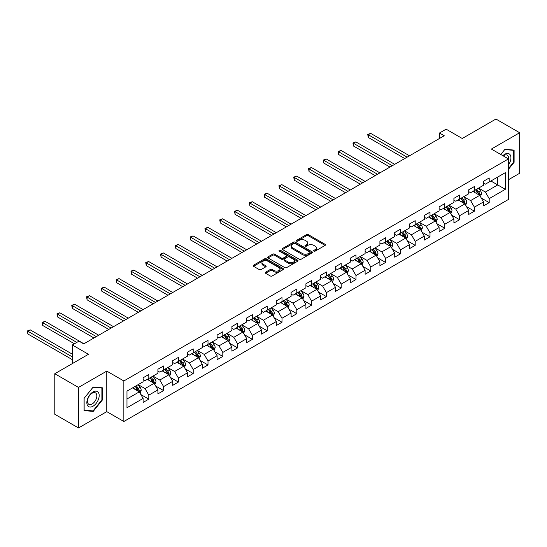 <?xml version="1.0" encoding="UTF-8"?>
<svg xmlns="http://www.w3.org/2000/svg" width="547" height="547" viewBox="0 0 547 547"><rect width="100%" height="100%" fill="white"/><g stroke="black" fill="none" stroke-linecap="round" stroke-linejoin="round"><path stroke-width="0.82" d="M313.903 251.114A0.923 0.533 0 0 0 315.209 251.114L325.103 245.398A1.32 0.759 0 0 0 325.486 244.865A1.32 0.759 0 0 0 325.103 244.324L308.337 234.649A1.32 0.759 0 0 0 306.477 234.649L296.583 240.359A0.923 0.533 0 0 0 296.31 240.735A0.923 0.533 0 0 0 296.583 241.111A0.923 0.533 0 0 0 297.889 241.111L299.168 240.372A4.212 2.434 0 0 1 305.123 240.372L306.525 241.179A4.212 2.434 0 0 1 307.756 242.902A4.212 2.434 0 0 1 306.525 244.618L305.247 245.364A0.923 0.533 0 0 0 304.973 245.74A0.923 0.533 0 0 0 305.247 246.116A0.923 0.533 0 0 0 306.546 246.116L307.824 245.377A4.212 2.434 0 0 1 313.787 245.377L315.181 246.184A4.212 2.434 0 0 1 316.419 247.9A4.212 2.434 0 0 1 315.181 249.623L313.903 250.362A0.923 0.533 0 0 0 313.636 250.738A0.923 0.533 0 0 0 313.903 251.114L313.903 250.362M265.596 272.174A1.32 0.759 0 0 0 265.213 272.714A1.32 0.759 0 0 0 265.596 273.254L270.3 275.968A1.32 0.759 0 0 0 272.16 275.968L283.148 269.623A1.32 0.759 0 0 0 283.537 269.083A1.32 0.759 0 0 0 283.148 268.55L266.389 258.868A1.32 0.759 0 0 0 264.529 258.868L253.535 265.213A1.32 0.759 0 0 0 253.152 265.753A1.32 0.759 0 0 0 253.535 266.286L259.216 269.568A1.32 0.759 0 0 0 261.083 269.568L265.78 266.854A1.32 0.759 0 0 0 266.17 266.314A1.32 0.759 0 0 0 265.78 265.78L262.963 264.153A3.521 2.031 0 0 1 261.931 262.71A3.521 2.031 0 0 1 264.112 260.837A3.521 2.031 0 0 1 267.948 261.275L278.984 267.647A3.521 2.031 0 0 1 280.016 269.083A3.521 2.031 0 0 1 277.842 270.963A3.521 2.031 0 0 1 273.999 270.519L272.16 269.459A1.32 0.759 0 0 0 270.3 269.459L265.596 272.174L265.596 273.254L270.3 270.553L270.3 269.459M508.457 179.731L519.65 173.269L519.65 132.736L495.931 119.041L462.256 138.487L446.126 129.174L439.487 133.01L444.226 135.745L83.725 343.885L78.98 341.143L72.341 344.979L72.341 363.598M78.501 387.426L78.501 427.959L106.774 411.638L106.774 371.105L78.501 387.426L54.789 373.731L88.464 354.292L72.341 344.979M106.774 371.105L123.854 380.965L508.457 158.917L508.457 199.45L123.854 421.498L123.854 380.965M519.65 132.736L491.377 149.058L508.457 158.917M299.257 259.244A1.32 0.759 0 0 0 301.123 259.244L312.111 252.899A1.32 0.759 0 0 0 312.494 252.365A1.32 0.759 0 0 0 312.111 251.825L295.346 242.15A1.32 0.759 0 0 0 293.486 242.15L282.498 248.495A1.32 0.759 0 0 0 282.115 249.029A1.32 0.759 0 0 0 282.498 249.569L299.257 259.244M279.654 251.312A0.923 0.533 0 0 1 280.59 251.442L280.59 250.348L297.63 260.187A1.32 0.759 0 0 1 298.019 260.721A1.32 0.759 0 0 1 297.63 261.261L286.642 267.606A1.32 0.759 0 0 1 284.782 267.606L268.016 257.931L272.721 255.23L272.721 254.136L268.016 256.851A1.32 0.759 0 0 0 267.633 257.391A1.32 0.759 0 0 0 268.016 257.931L268.016 256.851M272.721 255.23A1.32 0.759 0 0 1 274.58 255.23L274.58 254.136A1.32 0.759 0 0 0 272.721 254.136M274.58 254.136L281.384 258.061A1.32 0.759 0 0 0 283.243 258.061L286.361 256.263A1.32 0.759 0 0 0 286.751 255.722A1.32 0.759 0 0 0 286.361 255.189L279.285 251.1A0.923 0.533 0 0 1 279.018 250.724A0.923 0.533 0 0 1 279.585 250.232A0.923 0.533 0 0 1 280.59 250.348M78.501 427.959L54.789 414.264L54.789 373.731M140.88 394.578L148.805 399.146L148.805 395.153L157.912 389.895L157.912 393.888L163.601 390.606L163.601 386.606L172.708 381.348L172.708 385.348L178.404 382.059L178.404 378.059L187.512 372.801L187.512 376.801L193.2 373.512L193.2 369.519L202.308 364.261L202.308 368.254L208.004 364.972L208.004 360.972L217.111 355.714L217.111 359.714L222.8 356.425L222.8 352.425L231.907 347.167L231.907 351.167L237.603 347.878L237.603 343.885L246.711 338.627L246.711 342.62L252.399 339.338L252.399 335.338L261.507 330.08L261.507 334.08L267.203 330.791L267.203 326.791L276.31 321.533L276.31 325.533L281.999 322.245L281.999 318.251L291.107 312.993L291.107 316.986L296.802 313.704L296.802 309.705L305.91 304.447L305.91 308.446L311.599 305.158L311.599 301.158L320.706 295.9L320.706 299.9L326.402 296.618L326.402 292.618L335.509 287.36L335.509 291.353L341.198 288.071L341.198 284.071L350.306 278.813L350.306 282.813L356.001 279.524L356.001 275.524L365.109 270.266L365.109 274.266L370.798 270.984L370.798 266.984L379.905 261.726L379.905 265.726L385.601 262.437L385.601 258.437L394.708 253.179L394.708 257.179L400.397 253.89L400.397 249.89L409.505 244.632L409.505 248.632L415.2 245.35L415.2 241.35L424.308 236.092L424.308 240.092L429.997 236.803L429.997 232.803L439.104 227.545L439.104 231.545L444.8 228.256L444.8 224.256L453.907 218.998L453.907 222.998L459.596 219.716L459.596 215.716L468.704 210.458L468.704 214.458L474.399 211.169L474.399 207.169L483.507 201.911L483.507 205.911L489.196 202.622L489.196 198.623L505.325 189.317L505.325 172.661L497.736 177.043L497.736 184.934L505.325 189.317M148.805 399.146L143.109 402.435L143.109 398.435L126.979 407.747L126.979 391.098L143.109 381.785L143.109 377.786L148.805 374.504L148.805 378.497L157.912 373.239L157.912 369.246L163.601 365.957L163.601 369.957L172.708 364.699L172.708 360.699L178.404 357.41L178.404 361.41L187.512 356.152L187.512 352.152L193.2 348.87L193.2 352.863L202.308 347.605L202.308 343.612L208.004 340.323L208.004 344.323L217.111 339.065L217.111 335.065L222.8 331.776L222.8 335.776L231.907 330.518L231.907 326.518L237.603 323.236L237.603 327.229L246.711 321.971L246.711 317.978L252.399 314.689L252.399 318.689L261.507 313.431L261.507 309.431L267.203 306.142L267.203 310.142L276.31 304.884L276.31 300.884L281.999 297.602L281.999 301.595L291.107 296.337L291.107 292.344L296.802 289.055L296.802 293.055L305.91 287.797L305.91 283.797L311.599 280.508L311.599 284.508L320.706 279.25L320.706 275.25L326.402 271.968L326.402 275.962L335.509 270.703L335.509 266.71L341.198 263.422L341.198 267.421L350.306 262.163L350.306 258.163L356.001 254.875L356.001 258.875L365.109 253.617L365.109 249.617L370.798 246.335L370.798 250.328L379.905 245.07L379.905 241.077L385.601 237.788L385.601 241.788L394.708 236.53L394.708 232.53L400.397 229.241L400.397 233.241L409.505 227.983L409.505 223.983L415.2 220.701L415.2 224.701L424.308 219.436L424.308 215.443L429.997 212.154L429.997 216.154L439.104 210.896L439.104 206.896L444.8 203.607L444.8 207.607L453.907 202.349L453.907 198.349L459.596 195.067L459.596 199.067L468.704 193.802L468.704 189.809L474.399 186.52L474.399 190.52L483.507 185.262L483.507 181.262L489.196 177.973L489.196 181.973L505.325 172.661M147.287 379.379L154.117 383.317L145.01 388.575L138.179 384.637M143.109 379.597L145.01 380.691L148.805 378.497M145.01 388.575L148.805 395.153M154.117 383.317L157.912 389.895M162.083 370.832L168.914 374.777L159.806 380.035L152.975 376.09M157.912 371.051L159.806 372.145L163.601 369.957M159.806 380.035L163.601 386.606M168.914 374.777L172.708 381.348M176.886 362.285L183.717 366.23L174.609 371.488L167.779 367.543M172.708 362.504L174.609 363.598L178.404 361.41M174.609 371.488L178.404 378.059M183.717 366.23L187.512 372.801M191.682 353.745L198.513 357.683L189.406 362.941L182.575 359.003M187.512 353.964L189.406 355.058L193.2 352.863M189.406 362.941L193.2 369.519M198.513 357.683L202.308 364.261M206.486 345.198L213.316 349.143L204.209 354.401L197.378 350.456M202.308 345.417L204.209 346.511L208.004 344.323M204.209 354.401L208.004 360.972M213.316 349.143L217.111 355.714M221.282 336.651L228.113 340.596L219.005 345.854L212.174 341.909M217.111 336.87L219.005 337.971L222.8 335.776M219.005 345.854L222.8 352.425M228.113 340.596L231.907 347.167M236.085 328.111L242.916 332.05L233.808 337.308L226.978 333.369M231.907 328.33L233.808 329.424L237.603 327.229M233.808 337.308L237.603 343.885M242.916 332.05L246.711 338.627M250.882 319.564L257.712 323.509L248.605 328.768L241.774 324.822M246.711 319.783L248.605 320.877L252.399 318.689M248.605 328.768L252.399 335.338M257.712 323.509L261.507 330.08M265.685 311.017L272.515 314.963L263.408 320.221L256.577 316.275M261.507 311.236L263.408 312.337L267.203 310.142M263.408 320.221L267.203 326.791M272.515 314.963L276.31 321.533M280.481 302.477L287.312 306.416L278.204 311.674L271.374 307.735M276.31 302.696L278.204 303.79L281.999 301.595M278.204 311.674L281.999 318.251M287.312 306.416L291.107 312.993M295.284 293.93L302.115 297.876L293.007 303.134L286.177 299.188M291.107 294.149L293.007 295.243L296.802 293.055M293.007 303.134L296.802 309.705M302.115 297.876L305.91 304.447M310.081 285.384L316.911 289.329L307.804 294.587L300.973 290.642M305.91 285.602L307.804 286.703L311.599 284.508M307.804 294.587L311.599 301.158M316.911 289.329L320.706 295.9M324.884 276.844L331.714 280.782L322.607 286.04L315.776 282.102M320.706 277.062L322.607 278.156L326.402 275.962M322.607 286.04L326.402 292.618M331.714 280.782L335.509 287.36M339.68 268.297L346.511 272.242L337.403 277.5L330.573 273.555M335.509 268.515L337.403 269.609L341.198 267.421M337.403 277.5L341.198 284.071M346.511 272.242L350.306 278.813M354.483 259.75L361.314 263.695L352.206 268.953L345.376 265.008M350.306 259.969L352.206 261.069L356.001 258.875M352.206 268.953L356.001 275.524M361.314 263.695L365.109 270.266M369.28 251.21L376.11 255.148L367.003 260.406L360.172 256.468M365.109 251.429L367.003 252.523L370.798 250.328M367.003 260.406L370.798 266.984M376.11 255.148L379.905 261.726M384.083 242.663L390.914 246.608L381.806 251.866L374.975 247.921M379.905 242.882L381.806 243.976L385.601 241.788M381.806 251.866L385.601 258.437M390.914 246.608L394.708 253.179M398.879 234.116L405.71 238.061L396.602 243.319L389.772 239.374M394.708 234.335L396.602 235.436L400.397 233.241M396.602 243.319L400.397 249.89M405.71 238.061L409.505 244.632M413.682 225.576L420.513 229.514L411.406 234.772L404.575 230.834M409.505 225.795L411.406 226.889L415.2 224.701M411.406 234.772L415.2 241.35M420.513 229.514L424.308 236.092M428.479 217.029L435.309 220.974L426.202 226.232L419.371 222.287M424.308 217.248L426.202 218.342L429.997 216.154M426.202 226.232L429.997 232.803M435.309 220.974L439.104 227.545M443.282 208.482L450.113 212.427L441.005 217.685L434.174 213.74M439.104 208.701L441.005 209.802L444.8 207.607M441.005 217.685L444.8 224.256M450.113 212.427L453.907 218.998M458.078 199.942L464.909 203.881L455.801 209.145L448.971 205.2M453.907 200.161L455.801 201.255L459.596 199.067M455.801 209.145L459.596 215.716M464.909 203.881L468.704 210.458M472.882 191.395L479.712 195.341L470.605 200.599L463.774 196.653M468.704 191.614L470.605 192.708L474.399 190.52M470.605 200.599L474.399 207.169M479.712 195.341L483.507 201.911M490.905 180.989L497.736 184.934L485.401 192.052L478.57 188.106M483.507 183.067L485.401 184.168L489.196 181.973M485.401 192.052L489.196 198.623M106.774 411.638L123.854 421.498M439.487 133.01L439.487 138.487M126.979 398.982L139.314 391.864L132.483 387.919M139.314 391.864L143.109 398.435M481.278 198.048L489.196 202.622M466.475 206.595L474.399 211.169M451.678 215.142L459.596 219.716M436.875 223.682L444.8 228.256M422.079 232.229L429.997 236.803M407.276 240.776L415.2 245.35M392.479 249.316L400.397 253.89M377.676 257.863L385.601 262.437M362.88 266.41L370.798 270.984M348.077 274.95L356.001 279.524M333.28 283.496L341.198 288.071M318.477 292.043L326.402 296.618M303.681 300.583L311.599 305.158M288.878 309.13L296.802 313.704M274.081 317.677L281.999 322.245M259.278 326.217L267.203 330.791M244.482 334.764L252.399 339.338M229.678 343.311L237.603 347.878M214.882 351.851L222.8 356.425M200.079 360.398L208.004 364.972M185.283 368.945L193.2 373.512M170.479 377.485L178.404 382.059M155.683 386.032L163.601 390.606M508.457 169.331L514.098 162.309L514.098 150.104L504.943 149.283L500.772 154.48L504.758 149.55L513.626 150.343L513.626 162.172L508.457 168.606M84.053 410.592L93.209 411.412L102.364 400.021L102.364 387.816L93.209 386.996L84.053 398.387L84.053 410.592M513.626 162.035L514.098 162.309M101.892 399.748L102.364 400.021M92.245 410.852L93.209 411.412M314.272 251.244L315.181 250.717A4.212 2.434 0 0 0 316.419 248.994L316.419 247.9M307.756 242.902L307.756 243.996A4.212 2.434 0 0 1 306.525 245.719L305.609 246.246M325.103 244.324L325.103 245.398L308.337 235.743A1.32 0.759 0 0 0 306.477 235.743L296.953 241.241M312.091 252.912L295.346 243.244A1.32 0.759 0 0 0 293.486 243.244L282.519 249.576M309.78 252.741A0.923 0.533 0 0 0 310.053 252.365A0.923 0.533 0 0 0 309.78 251.989L295.072 243.49A0.923 0.533 0 0 0 293.766 243.49L292.413 244.27A4.212 2.434 0 0 0 291.182 245.993A4.212 2.434 0 0 0 292.413 247.716L302.47 253.521A4.212 2.434 0 0 0 308.433 253.521L309.78 252.741L309.78 253.835A0.923 0.533 0 0 0 310.053 253.459L310.053 252.365M291.182 245.993L291.182 247.087A4.212 2.434 0 0 0 292.413 248.81L292.413 247.716M309.78 253.835L308.433 254.615A4.212 2.434 0 0 1 302.47 254.615L292.413 248.81M274.58 255.23L281.384 259.155A1.32 0.759 0 0 0 283.243 259.155L286.361 257.357A1.32 0.759 0 0 0 286.751 256.817L286.751 255.722M280.59 251.442L297.616 261.275M288.433 262.136A3.521 2.031 0 0 0 292.276 262.574A3.521 2.031 0 0 0 294.45 260.7A3.521 2.031 0 0 0 293.418 259.257L289.527 257.015A1.32 0.759 0 0 0 287.667 257.015L284.549 258.813A1.32 0.759 0 0 0 284.16 259.353A1.32 0.759 0 0 0 284.549 259.893L288.433 262.136L288.433 263.23A3.521 2.031 0 0 0 292.276 263.675A3.521 2.031 0 0 0 294.45 261.794L294.45 260.7M284.16 259.353L284.16 260.447A1.32 0.759 0 0 0 284.549 260.987L284.549 259.893M288.433 263.23L284.549 260.987M280.016 269.083L280.016 270.177A3.521 2.031 0 0 1 277.842 272.057A3.521 2.031 0 0 1 273.999 271.62L272.16 270.553A1.32 0.759 0 0 0 270.3 270.553M261.931 262.71L261.931 263.811A3.521 2.031 0 0 0 262.963 265.247L262.963 264.153M265.78 265.78L265.78 266.854L262.963 265.247M283.148 268.55L283.148 269.623L266.389 259.962A1.32 0.759 0 0 0 264.529 259.962L253.555 266.3M480.457 196.64L481.586 193.795A3.555 2.051 -120 0 0 480.451 190.766L478.495 188.154M475.083 192.667L473.75 190.889M409.505 155.792L370.64 133.352L368.268 134.719L368.268 137.461L404.759 158.534M479.158 195.019L479.671 193.946A3.555 2.051 -120 0 0 478.652 191.806L476.69 189.194M475.801 189.706L477.975 192.606A1.812 1.046 60 0 1 478.304 193.159L479.671 193.946M475.555 189.85L477.51 192.462A3.555 2.051 60 0 1 478.529 194.602M368.268 137.461L367.741 134.418L407.132 157.16M367.741 134.418L370.64 133.352M508.457 164.941A8.718 5.032 120 0 0 510.098 161.857A8.718 5.032 120 0 0 509.551 154.138A8.718 5.032 120 0 0 502.871 155.69M513.038 150.008L513.626 150.343M508.457 159.375A6.605 3.815 120 0 0 507.192 155.163A6.605 3.815 120 0 0 503.254 155.909M93.017 406.216A8.718 5.032 120 0 0 99.185 395.536A8.718 5.032 120 0 0 93.017 391.973A8.718 5.032 120 0 0 86.85 402.654A8.718 5.032 120 0 0 93.017 406.216M92.156 403.987A6.605 3.815 120 0 0 96.47 398.168A6.605 3.815 120 0 0 95.458 392.876A6.605 3.815 120 0 0 92.156 393.204A6.605 3.815 120 0 0 87.841 399.023A6.605 3.815 120 0 0 88.853 404.315A6.605 3.815 120 0 0 92.156 403.987M84.149 398.305L93.017 387.269L101.892 388.062L101.892 399.884L93.017 410.92L84.149 410.127L84.129 398.291M101.304 387.72L101.892 388.062M465.661 205.18L466.789 202.342A3.555 2.051 -120 0 0 465.654 199.313L463.692 196.694M460.28 201.214L458.954 199.436M394.708 164.339L355.837 141.899L353.465 143.266L353.465 146.008L389.963 167.074M464.362 203.566L464.868 202.493A3.555 2.051 -120 0 0 463.849 200.352L461.894 197.74M461.005 198.253L463.172 201.152A1.812 1.046 60 0 1 463.5 201.699L464.868 202.493M460.752 198.397L462.714 201.009A3.555 2.051 60 0 1 463.733 203.149M353.465 146.008L352.945 142.965L392.336 165.707M352.945 142.965L355.837 141.899M450.858 213.727L451.986 210.882A3.555 2.051 -120 0 0 450.851 207.853L448.896 205.241M445.484 209.754L444.15 207.983M379.905 172.879L341.041 150.446L338.668 151.813L338.668 154.548L375.16 175.621M449.559 212.113L450.072 211.033A3.555 2.051 -120 0 0 449.053 208.899L447.09 206.281M446.202 206.8L448.376 209.699A1.812 1.046 60 0 1 448.704 210.246L450.072 211.033M445.955 206.937L447.911 209.556A3.555 2.051 60 0 1 448.93 211.696M338.668 154.548L338.142 151.512L377.533 174.254M338.142 151.512L341.041 150.446M436.062 222.273L437.19 219.429A3.555 2.051 -120 0 0 436.055 216.4L434.099 213.788M430.68 218.301L429.354 216.523M365.109 181.426L326.238 158.986L323.865 160.353L323.865 163.095L360.364 184.168M434.762 220.653L435.268 219.579A3.555 2.051 -120 0 0 434.25 217.439L432.294 214.827M431.405 215.34L433.573 218.239A1.812 1.046 60 0 1 433.901 218.793L435.268 219.579M431.152 215.484L433.115 218.096A3.555 2.051 60 0 1 434.133 220.236M323.865 163.095L323.345 160.052L362.736 182.794M323.345 160.052L326.238 158.986M421.258 230.813L422.387 227.976A3.555 2.051 -120 0 0 421.252 224.947L419.296 222.328M415.884 226.848L414.551 225.07M350.306 189.973L311.441 167.532L309.069 168.9L309.069 171.642L345.56 192.708M419.959 229.2L420.472 228.126A3.555 2.051 -120 0 0 419.453 225.986L417.491 223.374M416.602 223.887L418.776 226.786A1.812 1.046 60 0 1 419.105 227.333L420.472 228.126M416.356 224.031L418.311 226.643A3.555 2.051 60 0 1 419.33 228.783M309.069 171.642L308.542 168.599L347.933 191.341M308.542 168.599L311.441 167.532M406.462 239.36L407.59 236.516A3.555 2.051 -120 0 0 406.455 233.487L404.5 230.875M401.081 235.388L399.754 233.617M335.509 198.513L296.638 176.072L294.265 177.447L294.265 180.182L330.764 201.255M405.163 237.747L405.669 236.666A3.555 2.051 -120 0 0 404.65 234.533L402.695 231.914M401.806 232.434L403.973 235.333A1.812 1.046 60 0 1 404.301 235.88L405.669 236.666M401.553 232.571L403.515 235.189A3.555 2.051 60 0 1 404.534 237.323M294.265 180.182L293.746 177.146L333.137 199.887M293.746 177.146L296.638 176.072M391.659 247.907L392.787 245.063A3.555 2.051 -120 0 0 391.652 242.034L389.696 239.422M386.285 243.935L384.951 242.157M320.706 207.06L281.842 184.619L279.469 185.987L279.469 188.729L315.961 209.802M390.36 246.287L390.873 245.213A3.555 2.051 -120 0 0 389.854 243.073L387.891 240.461M387.002 240.974L389.177 243.873A1.812 1.046 60 0 1 389.505 244.427L390.873 245.213M386.756 241.118L388.712 243.73A3.555 2.051 60 0 1 389.731 245.87M279.469 188.729L278.943 185.686L318.333 208.428M278.943 185.686L281.842 184.619M376.862 256.447L377.991 253.61A3.555 2.051 -120 0 0 376.856 250.581L374.9 247.962M371.481 252.482L370.155 250.704M305.91 215.607L267.039 193.166L264.666 194.534L264.666 197.276L301.165 218.342M375.563 254.834L376.069 253.76A3.555 2.051 -120 0 0 375.051 251.62L373.095 249.008M372.206 249.521L374.374 252.42A1.812 1.046 60 0 1 374.702 252.967L376.069 253.76M371.953 249.664L373.916 252.276A3.555 2.051 60 0 1 374.934 254.417M264.666 197.276L264.146 194.233L303.537 216.974M264.146 194.233L267.039 193.166M362.059 264.994L363.187 262.15A3.555 2.051 -120 0 0 362.052 259.121L360.097 256.509M356.685 261.022L355.352 259.251M291.107 224.147L252.242 201.706L249.87 203.081L249.87 205.816L286.361 226.889M360.76 263.38L361.273 262.3A3.555 2.051 -120 0 0 360.254 260.167L358.292 257.548M357.403 258.068L359.577 260.967A1.812 1.046 60 0 1 359.905 261.514L361.273 262.3M357.157 258.205L359.112 260.823A3.555 2.051 60 0 1 360.131 262.957M249.87 205.816L249.343 202.78L288.734 225.521M249.343 202.78L252.242 201.706M347.263 273.541L348.391 270.697A3.555 2.051 -120 0 0 347.256 267.668L345.301 265.056M341.882 269.568L340.555 267.791M276.31 232.694L237.439 210.253L235.066 211.621L235.066 214.362L271.565 235.436M345.964 271.921L346.47 270.847A3.555 2.051 -120 0 0 345.451 268.707L343.495 266.095M342.607 266.608L344.774 269.507A1.812 1.046 60 0 1 345.102 270.061L346.47 270.847M342.354 266.751L344.316 269.363A3.555 2.051 60 0 1 345.335 271.503M235.066 214.362L234.547 211.32L273.938 234.061M234.547 211.32L237.439 210.253M332.46 282.081L333.588 279.237A3.555 2.051 -120 0 0 332.453 276.214L330.497 273.596M327.085 278.115L325.752 276.338M261.507 241.241L222.643 218.8L220.27 220.167L220.27 222.909L256.762 243.976M331.161 280.467L331.673 279.394A3.555 2.051 -120 0 0 330.655 277.254L328.692 274.642M327.803 275.155L329.978 278.054A1.812 1.046 60 0 1 330.306 278.601L331.673 279.394M327.557 275.298L329.513 277.91A3.555 2.051 60 0 1 330.532 280.05M220.27 222.909L219.744 219.867L259.134 242.608M219.744 219.867L222.643 218.8M317.663 290.628L318.792 287.784A3.555 2.051 -120 0 0 317.657 284.755L315.701 282.143M312.282 286.655L310.956 284.884M246.711 249.781L207.839 227.34L205.467 228.714L205.467 231.449L241.965 252.523M316.364 289.014L316.87 287.934A3.555 2.051 -120 0 0 315.851 285.801L313.896 283.182M313.007 283.702L315.175 286.601A1.812 1.046 60 0 1 315.503 287.148L316.87 287.934M312.754 283.838L314.716 286.457A3.555 2.051 60 0 1 315.735 288.59M205.467 231.449L204.947 228.414L244.338 251.155M204.947 228.414L207.839 227.34M302.86 299.175L303.988 296.33A3.555 2.051 -120 0 0 302.853 293.301L300.898 290.689M297.486 295.202L296.153 293.424M231.907 258.328L193.043 235.887L190.671 237.254L190.671 239.996L227.162 261.069M301.561 297.554L302.074 296.481A3.555 2.051 -120 0 0 301.055 294.341L299.093 291.729M298.204 292.242L300.378 295.141A1.812 1.046 60 0 1 300.706 295.695L302.074 296.481M297.958 292.385L299.913 294.997A3.555 2.051 60 0 1 300.932 297.137M190.671 239.996L190.144 236.954L229.535 259.695M190.144 236.954L193.043 235.887M288.064 307.715L289.192 304.87A3.555 2.051 -120 0 0 288.057 301.848L286.102 299.23M282.683 303.749L281.356 301.971M217.111 266.874L178.24 244.434L175.867 245.801L175.867 248.543L212.366 269.609M286.765 306.101L287.271 305.028A3.555 2.051 -120 0 0 286.252 302.888L284.296 300.276M283.408 300.788L285.575 303.688A1.812 1.046 60 0 1 285.903 304.235L287.271 305.028M283.155 300.932L285.117 303.544A3.555 2.051 60 0 1 286.136 305.684M175.867 248.543L175.348 245.5L214.739 268.242M175.348 245.5L178.24 244.434M273.261 316.262L274.389 313.417A3.555 2.051 -120 0 0 273.254 310.388L271.298 307.776M267.886 312.289L266.553 310.518M202.308 275.414L163.444 252.974L161.071 254.348L161.071 257.083L197.563 278.156M271.962 314.648L272.474 313.568A3.555 2.051 -120 0 0 271.456 311.434L269.493 308.816M268.604 309.328L270.779 312.234A1.812 1.046 60 0 1 271.107 312.781L272.474 313.568M268.358 309.472L270.314 312.091A3.555 2.051 60 0 1 271.333 314.224M161.071 257.083L160.544 254.047L199.935 276.789M160.544 254.047L163.444 252.974M258.464 324.809L259.593 321.964A3.555 2.051 -120 0 0 258.457 318.935L256.502 316.323M253.083 320.836L251.757 319.058M187.512 283.961L148.64 261.521L146.268 262.888L146.268 265.63L182.766 286.703M257.165 323.188L257.671 322.115A3.555 2.051 -120 0 0 256.652 319.974L254.697 317.363M253.808 317.875L255.975 320.774A1.812 1.046 60 0 1 256.304 321.328L257.671 322.115M253.555 318.019L255.517 320.631A3.555 2.051 60 0 1 256.536 322.771M146.268 265.63L145.748 262.587L185.139 285.329M145.748 262.587L148.64 261.521M243.661 333.349L244.789 330.504A3.555 2.051 -120 0 0 243.654 327.482L241.699 324.863M238.287 329.383L236.954 327.605M172.708 292.508L133.844 270.068L131.471 271.435L131.471 274.177L167.963 295.243M242.362 331.735L242.875 330.661A3.555 2.051 -120 0 0 241.856 328.521L239.894 325.909M239.005 326.422L241.179 329.321A1.812 1.046 60 0 1 241.507 329.868L242.875 330.661M238.759 326.566L240.714 329.178A3.555 2.051 60 0 1 241.733 331.318M131.471 274.177L130.945 271.134L170.336 293.876M130.945 271.134L133.844 270.068M228.865 341.896L229.993 339.051A3.555 2.051 -120 0 0 228.858 336.022L226.902 333.41M223.484 337.923L222.157 336.152M157.912 301.048L119.041 278.608L116.668 279.982L116.668 282.717L153.167 303.79M227.566 340.282L228.072 339.202A3.555 2.051 -120 0 0 227.053 337.068L225.097 334.449M224.208 334.962L226.376 337.868A1.812 1.046 60 0 1 226.711 338.415L228.072 339.202M223.955 335.106L225.918 337.725A3.555 2.051 60 0 1 226.937 339.858M116.668 282.717L116.149 279.681L155.539 302.423M116.149 279.681L119.041 278.608M214.062 350.442L215.19 347.598A3.555 2.051 -120 0 0 214.055 344.569L212.099 341.957M208.687 346.47L207.354 344.692M143.109 309.595L104.245 287.154L101.872 288.522L101.872 291.264L138.364 312.337M212.762 348.822L213.275 347.748A3.555 2.051 -120 0 0 212.257 345.608L210.294 342.996M209.405 343.509L211.58 346.408A1.812 1.046 60 0 1 211.908 346.962L213.275 347.748M209.159 343.653L211.115 346.265A3.555 2.051 60 0 1 212.133 348.405M101.872 291.264L101.345 288.221L140.736 310.963M101.345 288.221L104.245 287.154M199.265 358.982L200.393 356.138A3.555 2.051 -120 0 0 199.258 353.116L197.303 350.497M193.884 355.017L192.558 353.239M128.313 318.142L89.441 295.701L87.069 297.069L87.069 299.811L123.567 320.877M197.966 357.369L198.472 356.295A3.555 2.051 -120 0 0 197.453 354.155L195.498 351.543M194.609 352.056L196.776 354.955A1.812 1.046 60 0 1 197.111 355.502L198.472 356.295M194.356 352.2L196.318 354.812A3.555 2.051 60 0 1 197.337 356.952M87.069 299.811L86.549 296.768L125.94 319.51M86.549 296.768L89.441 295.701M184.462 367.529L185.59 364.685A3.555 2.051 -120 0 0 184.455 361.656L182.5 359.044M179.088 363.557L177.754 361.786M113.509 326.682L74.645 304.241L72.272 305.616L72.272 308.351L108.764 329.424M183.163 365.916L183.676 364.835A3.555 2.051 -120 0 0 182.657 362.702L180.695 360.083M179.806 360.596L181.98 363.502A1.812 1.046 60 0 1 182.308 364.049L183.676 364.835M179.56 360.74L181.515 363.358A3.555 2.051 60 0 1 182.534 365.492M72.272 308.351L71.746 305.315L111.137 328.056M71.746 305.315L74.645 304.241M169.666 376.076L170.794 373.232A3.555 2.051 -120 0 0 169.659 370.203L167.703 367.591M164.285 372.104L162.958 370.326M98.713 335.229L59.842 312.788L57.469 314.156L57.469 316.898L93.968 337.971M168.367 374.456L168.873 373.382A3.555 2.051 -120 0 0 167.854 371.242L165.898 368.63M165.009 369.143L167.177 372.042A1.812 1.046 60 0 1 167.512 372.596L168.873 373.382M164.756 369.287L166.719 371.898A3.555 2.051 60 0 1 167.738 374.039M57.469 316.898L56.95 313.855L96.34 336.596M56.95 313.855L59.842 312.788M154.863 384.616L155.991 381.772A3.555 2.051 -120 0 0 154.856 378.75L152.9 376.131M149.488 380.65L148.155 378.873M83.91 343.776L45.045 321.335L42.673 322.703L42.673 325.444L74.426 343.776M153.563 383.003L154.076 381.929A3.555 2.051 -120 0 0 153.057 379.789L151.095 377.177M150.206 377.69L152.381 380.589A1.812 1.046 60 0 1 152.709 381.136L154.076 381.929M149.96 377.833L151.916 380.445A3.555 2.051 60 0 1 152.934 382.585M42.673 325.444L42.146 322.402L76.799 342.401M42.146 322.402L45.045 321.335M140.066 393.163L141.194 390.319A3.555 2.051 -120 0 0 140.059 387.29L138.104 384.678M134.685 389.19L133.359 387.42M72.341 354.183L30.242 329.875L27.87 331.25L27.87 333.985L72.341 359.659M138.767 391.549L139.273 390.469A3.555 2.051 -120 0 0 138.254 388.329L136.299 385.717M135.41 386.23L137.577 389.136A1.812 1.046 60 0 1 137.912 389.683L139.273 390.469M135.157 386.373L137.119 388.992A3.555 2.051 60 0 1 138.138 391.126M27.87 333.985L27.35 330.949L72.341 356.917M27.35 330.949L30.242 329.875M315.181 250.717L315.181 249.623M305.247 246.116L305.247 245.364M306.525 245.719L306.525 244.618M296.583 241.111L296.583 240.359M306.477 235.743L306.477 234.649M308.337 235.743L308.337 234.649M282.498 249.569L282.498 248.495M293.486 243.244L293.486 242.15M295.346 243.244L295.346 242.15M312.111 252.899L312.111 251.825M302.47 254.615L302.47 253.521M308.433 254.615L308.433 253.521M281.384 259.155L281.384 258.061M283.243 259.155L283.243 258.061M286.361 257.357L286.361 256.263M297.63 261.261L297.63 260.187M272.16 270.553L272.16 269.459M273.999 271.62L273.999 270.519M253.535 266.286L253.535 265.213M264.529 259.962L264.529 258.868M266.389 259.962L266.389 258.868M479.357 195.135L481.565 193.864M478.652 191.806L480.451 190.766M476.122 193.269L477.51 192.462M464.56 203.682L466.762 202.411M463.849 200.352L465.654 199.313M461.319 201.816L462.714 201.009M449.757 212.229L451.966 210.951M449.053 208.899L450.851 207.853M446.523 210.356L447.911 209.556M434.961 220.769L437.162 219.497M434.25 217.439L436.055 216.4M431.72 218.903L433.115 218.096M420.158 229.316L422.366 228.044M419.453 225.986L421.252 224.947M416.923 227.443L418.311 226.643M405.361 237.856L407.563 236.584M404.65 234.533L406.455 233.487M402.12 235.989L403.515 235.189M390.558 246.403L392.767 245.131M389.854 243.073L391.652 242.034M387.324 244.536L388.712 243.73M375.762 254.95L377.963 253.678M375.051 251.62L376.856 250.581M372.521 253.076L373.916 252.276M360.958 263.49L363.167 262.218M360.254 260.167L362.052 259.121M357.724 261.623L359.112 260.823M346.162 272.037L348.364 270.765M345.451 268.707L347.256 267.668M342.921 270.17L344.316 269.363M331.359 280.584L333.567 279.312M330.655 277.254L332.453 276.214M328.125 278.71L329.513 277.91M316.563 289.124L318.764 287.852M315.851 285.801L317.657 284.755M313.322 287.257L314.716 286.457M301.759 297.671L303.968 296.399M301.055 294.341L302.853 293.301M298.525 295.804L299.913 294.997M286.963 306.217L289.165 304.946M286.252 302.888L288.057 301.848M283.722 304.344L285.117 303.544M272.16 314.757L274.368 313.486M271.456 311.434L273.254 310.388M268.926 312.891L270.314 312.091M257.363 323.304L259.565 322.033M256.652 319.974L258.457 318.935M254.123 321.438L255.517 320.631M242.56 331.851L244.769 330.579M241.856 328.521L243.654 327.482M239.326 329.978L240.714 329.178M227.764 340.391L229.966 339.119M227.053 337.068L228.858 336.022M224.523 338.525L225.918 337.725M212.961 348.938L215.169 347.666M212.257 345.608L214.055 344.569M209.727 347.072L211.115 346.265M198.164 357.485L200.366 356.206M197.453 354.155L199.258 353.116M194.923 355.612L196.318 354.812M183.361 366.025L185.57 364.753M182.657 362.702L184.455 361.656M180.127 364.158L181.515 363.358M168.565 374.572L170.767 373.3M167.854 371.242L169.659 370.203M165.324 372.705L166.719 371.898M153.762 383.119L155.97 381.84M153.057 379.789L154.856 378.75M150.528 381.245L151.916 380.445M138.965 391.659L141.167 390.387M138.254 388.329L140.059 387.29M135.724 389.792L137.119 388.992"/></g></svg>
